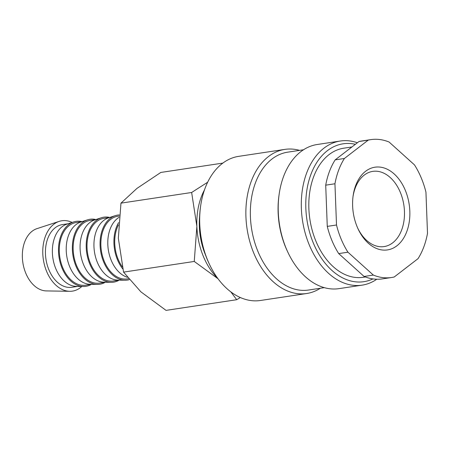 <?xml version="1.0" encoding="UTF-8"?>
<svg xmlns="http://www.w3.org/2000/svg" width="450" height="450" viewBox="0 0 450 450"><rect width="100%" height="100%" fill="white"/><g stroke="black" fill="none" stroke-linecap="round" stroke-linejoin="round"><path stroke-width="0.67" d="M320.377 288.242A72.883 49.258 -98.6 0 1 306.641 293.518L260.449 300.488A72.883 49.258 -98.6 0 1 209.261 263.914A72.883 49.258 -98.6 0 1 207.793 260.601A72.883 49.258 -98.6 0 1 200.582 206.393A72.883 49.258 -98.6 0 1 238.708 156.347L284.901 149.383A72.883 49.258 -98.6 0 1 299.576 150.373M209.261 263.914L208.704 262.721A69.716 47.115 -98.6 0 1 207.298 259.554A69.716 47.115 -98.6 0 1 200.402 207.697L200.582 206.393M306.641 293.518A72.883 49.258 -98.6 0 1 253.986 253.637A72.883 49.258 -98.6 0 1 284.901 149.383M324.298 287.651L308.481 290.036A69.716 47.115 -98.6 0 1 258.109 251.888A69.716 47.115 -98.6 0 1 287.685 152.167L303.502 149.777M376.774 279.236A72.883 49.258 -98.6 0 1 362.07 285.159L338.974 288.641A72.883 49.258 -98.6 0 1 287.786 252.073L287.229 250.875A69.716 47.115 -98.6 0 1 285.823 247.708A69.716 47.115 -98.6 0 1 278.927 195.851L279.107 194.546A72.883 49.258 -98.6 0 1 317.233 144.501L340.329 141.019A72.883 49.258 -98.6 0 1 357.379 142.763M287.786 252.073A72.883 49.258 -98.6 0 1 286.318 248.76A72.883 49.258 -98.6 0 1 279.107 194.546M362.07 285.159A72.883 49.258 -98.6 0 1 309.414 245.273A72.883 49.258 -98.6 0 1 340.329 141.019M372.938 278.916A69.716 47.115 -98.6 0 1 313.537 243.529A69.716 47.115 -98.6 0 1 311.985 171.703A69.716 47.115 -98.6 0 1 355.382 144.304M365.366 276.969L363.246 277.29A65.278 44.117 -98.6 0 1 316.086 241.566A65.278 44.117 -98.6 0 1 343.772 148.191L351.928 146.964M338.704 253.597L347.946 252.203L373.331 275.074L364.089 276.469L338.704 253.597A69.716 47.115 -98.6 0 1 332.016 240.739A69.716 47.115 -98.6 0 1 327.268 226.389L325.71 185.164L334.946 183.769L336.504 224.994L327.268 226.389M347.946 252.203A69.716 47.115 -98.6 0 1 341.252 239.344A69.716 47.115 -98.6 0 1 336.504 224.994M368.229 140.124L344.402 158.479L335.166 159.874L358.993 141.519L368.229 140.124A69.716 47.115 -98.6 0 1 370.828 139.624A69.716 47.115 -98.6 0 1 389.121 142.048L414.506 164.919A69.716 47.115 -98.6 0 1 421.194 177.773A69.716 47.115 -98.6 0 1 425.942 192.127L427.5 233.353A69.716 47.115 -98.6 0 1 418.05 258.637L394.223 276.992A69.716 47.115 -98.6 0 1 391.624 277.498A69.716 47.115 -98.6 0 1 373.331 275.074M230.816 291.87L236.722 299.711L166.033 310.376L140.884 291.836L123.564 272.115L118.344 238.224L120.96 203.147L136.969 188.393L160.819 172.446L222.862 163.091M207.647 182.244L191.644 192.487L196.869 226.378L194.254 261.45L218.047 278.781M217.873 278.55A60.21 40.691 -98.6 0 1 203.513 256.748A60.21 40.691 -98.6 0 1 196.869 226.378A60.21 40.691 -98.6 0 1 204.497 189.866M81.804 286.476A35.578 24.047 -98.6 0 1 69.722 291.302A35.578 24.047 -98.6 0 1 46.727 271.648A35.578 24.047 -98.6 0 1 59.175 221.383A35.578 24.047 -98.6 0 1 72.141 222.429M69.722 291.302L46.344 290.914A31.691 21.414 -98.6 0 1 25.864 273.414A31.691 21.414 -98.6 0 1 36.951 228.645L59.175 221.383M91.491 284.316A32.856 22.207 -98.6 0 1 83.379 286.504L76.365 286.386A31.691 21.414 -98.6 0 1 55.884 268.886A31.691 21.414 -98.6 0 1 66.977 224.117L73.642 221.94A32.856 22.207 -98.6 0 1 82.035 221.631M77.586 286.408L71.854 287.274A31.691 21.414 -98.6 0 1 48.96 269.933A31.691 21.414 -98.6 0 1 62.398 224.601L68.13 223.74M83.379 286.504A32.856 22.207 -98.6 0 1 62.145 268.358A32.856 22.207 -98.6 0 1 73.642 221.94M105.351 282.229A32.856 22.207 -98.6 0 1 97.239 284.411L90.225 284.299A31.691 21.414 -98.6 0 1 69.744 266.794A31.691 21.414 -98.6 0 1 80.831 222.024L87.497 219.847A32.856 22.207 -98.6 0 1 95.895 219.544M91.44 284.316L85.708 285.182A31.691 21.414 -98.6 0 1 62.814 267.84A31.691 21.414 -98.6 0 1 76.258 222.514L81.99 221.648M97.239 284.411A32.856 22.207 -98.6 0 1 76.005 266.265A32.856 22.207 -98.6 0 1 87.497 219.847M119.205 280.136A32.856 22.207 -98.6 0 1 111.094 282.324L104.079 282.206A31.691 21.414 -98.6 0 1 83.599 264.707A31.691 21.414 -98.6 0 1 94.691 219.938L101.357 217.755A32.856 22.207 -98.6 0 1 109.749 217.451M105.3 282.229L99.568 283.089A31.691 21.414 -98.6 0 1 76.674 265.753A31.691 21.414 -98.6 0 1 90.112 220.421L95.844 219.561M111.094 282.324A32.856 22.207 -98.6 0 1 89.859 264.178A32.856 22.207 -98.6 0 1 101.357 217.755M129.246 279.681A32.856 22.207 -98.6 0 1 124.954 280.232L117.939 280.119A31.691 21.414 -98.6 0 1 97.459 262.614A31.691 21.414 -98.6 0 1 108.546 217.845L115.211 215.668A32.856 22.207 -98.6 0 1 119.289 214.931M119.154 280.136L113.422 281.002A31.691 21.414 -98.6 0 1 90.529 263.661A31.691 21.414 -98.6 0 1 103.972 218.334L109.704 217.468M124.954 280.232A32.856 22.207 -98.6 0 1 103.719 262.086A32.856 22.207 -98.6 0 1 115.211 215.668M127.344 277.29A31.691 21.414 -98.6 0 1 111.313 260.528A31.691 21.414 -98.6 0 1 119.036 217.333M128.475 278.73L127.282 278.91A31.691 21.414 -98.6 0 1 104.389 261.568A31.691 21.414 -98.6 0 1 117.827 216.242L119.171 216.039M122.777 268.948A32.856 22.207 -98.6 0 1 117.574 259.999A32.856 22.207 -98.6 0 1 118.592 222.643M122.265 266.788A31.691 21.414 -98.6 0 1 118.243 259.481A31.691 21.414 -98.6 0 1 118.462 224.848M353.002 196.723A38.025 25.701 -98.6 0 1 372.78 171.377A38.025 25.701 -98.6 0 1 400.252 192.184A38.025 25.701 -98.6 0 1 384.126 246.578A38.025 25.701 -98.6 0 1 357.744 228.195M405.208 190.086A41.828 28.271 -98.6 0 1 397.496 245.317A41.828 28.271 -98.6 0 1 358.082 228.932A41.828 28.271 -98.6 0 1 357.244 227.031A41.828 28.271 -98.6 0 1 353.104 195.919A41.828 28.271 -98.6 0 1 375.711 167.102A41.828 28.271 -98.6 0 1 405.208 190.086M205.549 255.071A56.599 38.25 -98.6 0 1 199.648 215.933M236.722 299.711L240.311 297.523M191.644 192.487L120.96 203.147M194.254 261.45L123.564 272.115M334.946 183.769A69.716 47.115 -98.6 0 1 344.402 158.479M358.993 141.519A69.716 47.115 -98.6 0 1 361.586 141.019L370.828 139.624M325.71 185.164A69.716 47.115 -98.6 0 1 335.166 159.874M391.624 277.498L382.382 278.887A69.716 47.115 -98.6 0 1 364.089 276.469"/></g></svg>
